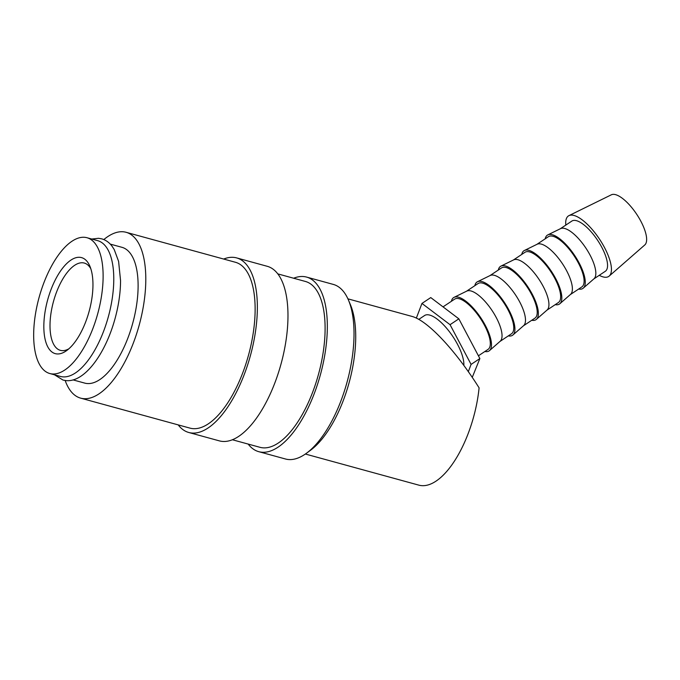 <?xml version="1.0" encoding="UTF-8"?>
<svg xmlns="http://www.w3.org/2000/svg" width="680" height="680" viewBox="0 0 680 680"><rect width="100%" height="100%" fill="white"/><g stroke="black" fill="none" stroke-linecap="round" stroke-linejoin="round"><path stroke-width="1.02" d="M49.776 373.515L60.435 376.44A70.397 30.421 -74.7 0 0 62.9 376.865A70.397 30.421 -74.7 0 0 109.123 313.803A70.397 30.421 -74.7 0 0 97.665 240.652L87.006 237.736A70.397 30.421 -74.7 0 0 84.541 237.303A70.397 30.421 -74.7 0 0 38.318 300.373A70.397 30.421 -74.7 0 0 49.776 373.515A70.397 30.421 -74.7 0 0 52.241 373.949A70.397 30.421 -74.7 0 0 98.472 310.879A70.397 30.421 -74.7 0 0 87.006 237.736M293.641 278.231A90.508 39.108 105.3 0 1 303.45 276.539A90.508 39.108 105.3 0 1 306.62 277.091L333.293 284.41A90.508 39.108 105.3 0 1 348.44 300.033A90.508 39.108 105.3 0 1 347.08 382.041A90.508 39.108 105.3 0 1 306.425 453.271A90.508 39.108 105.3 0 1 288.6 459.544A90.508 39.108 105.3 0 1 285.43 458.983L258.749 451.673A90.508 39.108 105.3 0 1 248.166 444.074M306.62 277.091A90.508 39.108 105.3 0 1 321.351 371.135A90.508 39.108 105.3 0 1 261.919 452.225A90.508 39.108 105.3 0 1 258.749 451.673M277.839 273.896L305.422 281.46A85.986 37.154 105.3 0 1 319.422 370.804A85.986 37.154 105.3 0 1 262.956 447.831A85.986 37.154 105.3 0 1 259.947 447.304L232.364 439.748M223.669 259.046A90.508 39.108 105.3 0 1 233.478 257.354A90.508 39.108 105.3 0 1 236.649 257.907A90.508 39.108 105.3 0 1 251.379 351.951A90.508 39.108 105.3 0 1 191.947 433.041A90.508 39.108 105.3 0 1 188.776 432.488A90.508 39.108 105.3 0 1 178.194 424.889M236.649 257.907L267.257 266.305A90.508 39.108 105.3 0 1 281.996 360.349A90.508 39.108 105.3 0 1 222.564 441.43A90.508 39.108 105.3 0 1 219.394 440.878L188.776 432.488M103.819 239.573A85.986 37.154 105.3 0 1 123.106 231.769A85.986 37.154 105.3 0 1 126.115 232.297A85.986 37.154 105.3 0 1 140.114 321.64A85.986 37.154 105.3 0 1 83.657 398.667A85.986 37.154 105.3 0 1 80.639 398.14A85.986 37.154 105.3 0 1 65.169 380.511M126.115 232.297L235.45 262.276A85.986 37.154 105.3 0 1 249.45 351.611A85.986 37.154 105.3 0 1 192.984 428.647A85.986 37.154 105.3 0 1 189.975 428.12L80.639 398.14M565.811 225.097A36.346 13.005 56.3 0 1 568.956 215.628A36.346 13.005 56.3 0 1 572.11 215.118A36.346 13.005 56.3 0 1 601.613 242.463A36.346 13.005 56.3 0 1 609.203 276.063A36.346 13.005 56.3 0 1 605.021 277.253A36.346 13.005 56.3 0 1 599.259 275.315M568.956 215.628L611.362 194.794A30.166 10.795 56.3 0 1 613.989 194.369A30.166 10.795 56.3 0 1 638.477 217.065A30.166 10.795 56.3 0 1 644.776 244.962L609.203 276.063M545.198 238.825A32.02 11.458 56.3 0 1 547.833 234.88L560.558 228.633A30.166 10.795 56.3 0 1 563.185 228.2A30.166 10.795 56.3 0 1 587.673 250.903A30.166 10.795 56.3 0 1 593.971 278.8L583.295 288.125A32.02 11.458 56.3 0 1 579.615 289.178A32.02 11.458 56.3 0 1 578.646 289.043M560.328 228.744L571.846 221.076A30.166 10.795 56.3 0 1 574.906 220.397A30.166 10.795 56.3 0 1 599.76 243.695A30.166 10.795 56.3 0 1 605.293 271.295L593.776 278.962M547.833 234.88A32.02 11.458 56.3 0 1 550.621 234.43A32.02 11.458 56.3 0 1 576.606 258.519A32.02 11.458 56.3 0 1 583.295 288.125M521.747 254.439A32.02 11.458 56.3 0 1 524.39 250.495L537.115 244.248A30.166 10.795 56.3 0 1 539.733 243.823A30.166 10.795 56.3 0 1 564.221 266.517A30.166 10.795 56.3 0 1 570.52 294.414L559.852 303.748A32.02 11.458 56.3 0 1 556.172 304.793A32.02 11.458 56.3 0 1 555.203 304.657M536.885 244.358L548.394 236.691A30.166 10.795 56.3 0 1 551.463 236.011A30.166 10.795 56.3 0 1 576.308 259.318A30.166 10.795 56.3 0 1 581.842 286.918L570.333 294.584M524.39 250.495A32.02 11.458 56.3 0 1 527.17 250.044A32.02 11.458 56.3 0 1 553.163 274.133A32.02 11.458 56.3 0 1 559.852 303.748M498.304 270.053A32.02 11.458 56.3 0 1 500.939 266.118L513.663 259.862A30.166 10.795 56.3 0 1 516.29 259.437A30.166 10.795 56.3 0 1 540.77 282.132A30.166 10.795 56.3 0 1 547.077 310.029L536.401 319.362A32.02 11.458 56.3 0 1 532.721 320.416A32.02 11.458 56.3 0 1 531.751 320.28M513.434 259.981L524.943 252.305A30.166 10.795 56.3 0 1 528.012 251.625A30.166 10.795 56.3 0 1 552.857 274.933A30.166 10.795 56.3 0 1 558.399 302.532L546.881 310.199M500.939 266.118A32.02 11.458 56.3 0 1 503.727 265.659A32.02 11.458 56.3 0 1 529.712 289.756A32.02 11.458 56.3 0 1 536.401 319.362M474.852 285.668A32.02 11.458 56.3 0 1 477.488 281.732L490.212 275.485A30.166 10.795 56.3 0 1 492.838 275.051A30.166 10.795 56.3 0 1 517.327 297.755A30.166 10.795 56.3 0 1 523.625 325.644L512.95 334.976A32.02 11.458 56.3 0 1 509.269 336.03A32.02 11.458 56.3 0 1 508.3 335.894M489.983 275.596L501.5 267.928A30.166 10.795 56.3 0 1 504.56 267.249A30.166 10.795 56.3 0 1 529.414 290.547A30.166 10.795 56.3 0 1 534.947 318.147L523.43 325.813M477.488 281.732A32.02 11.458 56.3 0 1 480.275 281.282A32.02 11.458 56.3 0 1 506.26 305.371A32.02 11.458 56.3 0 1 512.95 334.976M451.41 301.291A32.02 11.458 56.3 0 1 454.044 297.347L466.769 291.1A30.166 10.795 56.3 0 1 469.387 290.675A30.166 10.795 56.3 0 1 493.875 313.37A30.166 10.795 56.3 0 1 500.174 341.267L489.506 350.6A32.02 11.458 56.3 0 1 485.826 351.645A32.02 11.458 56.3 0 1 484.857 351.509M466.539 291.21L478.048 283.543A30.166 10.795 56.3 0 1 481.117 282.863A30.166 10.795 56.3 0 1 505.962 306.161A30.166 10.795 56.3 0 1 511.496 333.761L499.987 341.436M454.044 297.347A32.02 11.458 56.3 0 1 456.824 296.897A32.02 11.458 56.3 0 1 482.817 320.986A32.02 11.458 56.3 0 1 489.506 350.6M443.029 306.867L454.606 299.157A30.166 10.795 56.3 0 1 457.665 298.477A30.166 10.795 56.3 0 1 482.511 321.784A30.166 10.795 56.3 0 1 488.053 349.384L478.423 355.793M418.778 319.396L424.592 315.52A33.184 11.874 56.3 0 1 427.966 314.772A33.184 11.874 56.3 0 1 451.375 334.373A33.184 11.874 56.3 0 1 463.837 365.423M110.279 244.111L121.992 247.325A70.397 30.421 105.3 0 1 133.458 320.475A70.397 30.421 105.3 0 1 87.227 383.537A70.397 30.421 105.3 0 1 84.762 383.112L73.049 379.899M347.913 298.843L411.731 316.344C427.337 320.297 455.26 349.928 479.094 387.846A80.453 34.765 105.3 0 1 421.668 485.631A80.453 34.765 105.3 0 1 418.846 485.146L305.363 454.027M68.876 348.789A45.254 19.559 105.3 0 1 61.948 350.625A45.254 19.559 105.3 0 1 60.367 350.344A45.254 19.559 105.3 0 1 52.998 303.322A45.254 19.559 105.3 0 1 82.713 262.786A45.254 19.559 105.3 0 1 84.294 263.058A45.254 19.559 105.3 0 1 90.822 268.745M56.975 353.94A49.785 21.513 105.3 0 1 46.639 303.883A49.785 21.513 105.3 0 1 79.815 257.312A49.785 21.513 105.3 0 1 89.888 266.212A49.785 21.513 105.3 0 1 89.139 311.312A49.785 21.513 105.3 0 1 66.776 350.489A49.785 21.513 105.3 0 1 56.975 353.94M416.339 318.113L421.957 303.433L450.058 324.692L471.087 364.403L468.308 371.654M472.252 377.375L479.876 358.547L458.847 318.835L430.754 297.576L421.957 303.433M458.847 318.835L450.058 324.692M479.876 358.547L471.087 364.403M348.44 300.033L350.421 304.7A85.986 37.154 105.3 0 1 349.129 382.602A85.986 37.154 105.3 0 1 310.505 450.271L306.425 453.271M54.493 374.808L63.028 380.069L66.198 380.622C84.703 382.398 105.442 353.727 115.022 318.707C118.651 305.464 120.496 292.774 120.556 280.619L118.6 261.358L114.197 249.5L112.056 246.202C109.233 242.463 105.799 240.014 101.745 238.858L98.583 238.298L91.724 239.028"/></g></svg>
